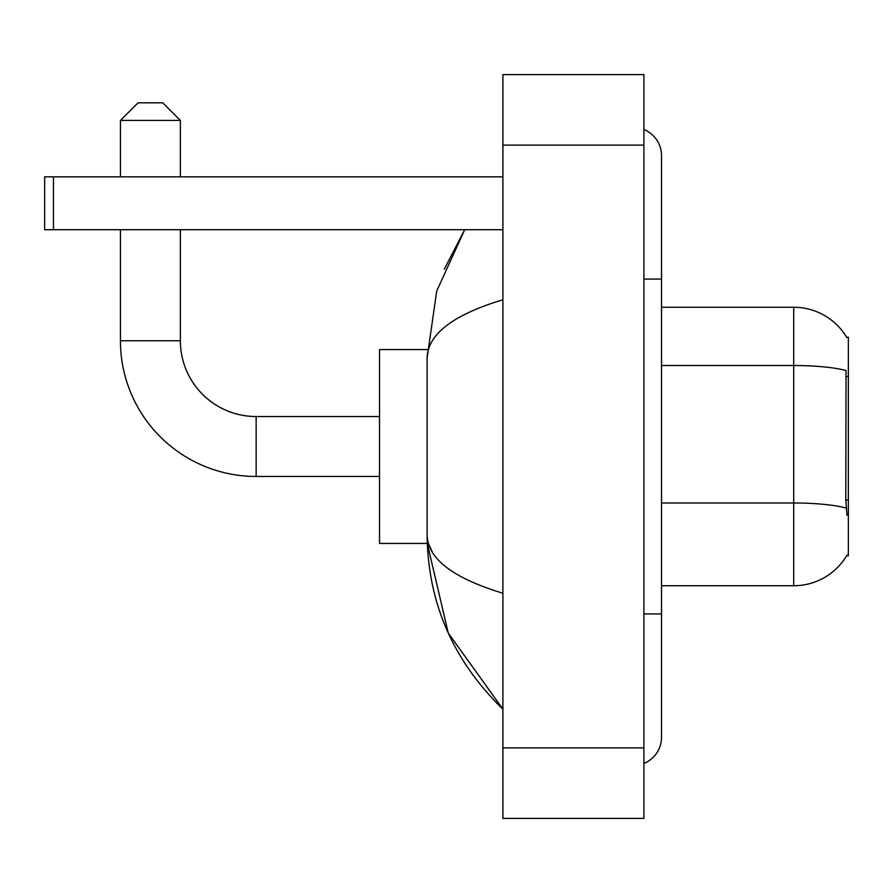 <?xml version="1.0" encoding="UTF-8"?>
<svg xmlns="http://www.w3.org/2000/svg" width="893" height="893" viewBox="0 0 893 893"><rect width="100%" height="100%" fill="white"/><g stroke="black" fill="none" stroke-linecap="round" stroke-linejoin="round"><path stroke-width="1.34" d="M661.523 585.741L793.71 585.741A61.684 61.684 0 0 0 846.932 555.245L846.62 555.77L848.35 555.77L848.35 337.23L846.743 337.442A61.684 61.684 0 0 0 793.71 307.259A61.684 61.684 0 0 1 846.62 337.23A61.684 61.684 0 0 0 793.71 307.259L661.523 307.259M846.932 515.239L845.794 499.924L846.051 370.562A61.684 10.716 180 0 0 793.71 365.516L793.71 307.259A61.684 61.684 0 0 1 846.743 337.442M379.525 476.46L256.146 476.46L256.146 416.54A75.782 75.782 0 0 1 180.364 340.746L180.364 229.713M256.146 416.54A75.782 75.782 0 0 1 180.364 340.746A75.782 75.782 0 0 0 256.146 416.54A75.782 75.782 0 0 1 180.364 340.746A75.782 75.782 0 0 0 256.146 416.54L379.525 416.54M256.146 476.46A135.714 135.714 0 0 1 120.432 340.746L120.432 229.713M138.058 102.818L162.738 102.818L180.364 120.432L120.432 120.432L138.058 102.818M180.364 176.836L180.364 120.432M120.432 176.836L120.432 120.432M427.267 349.565L379.525 349.565L379.525 543.435L427.267 543.435L448.275 633.092L502.904 709.109C453.131 660.798 427.87 602.753 427.111 534.985C427.68 558.705 452.941 578.117 502.904 593.231M53.457 229.713L44.65 229.713L44.65 176.836L53.457 176.836L53.457 229.713L502.904 229.713M502.904 176.836L53.457 176.836M643.898 613.938L661.523 613.938L661.523 155.683A28.196 28.196 0 0 0 643.898 129.541A28.196 28.196 0 0 1 661.523 155.683A28.196 28.196 0 0 0 643.898 129.541M643.898 763.459A28.196 28.196 0 0 0 661.523 737.317A28.196 28.196 0 0 1 643.898 763.459A28.196 28.196 0 0 0 661.523 737.317A28.196 28.196 0 0 1 643.898 763.459M502.904 299.769C453.052 314.794 427.78 334.216 427.111 358.015L427.111 534.985M502.904 818.39L643.898 818.39L643.898 74.61L502.904 74.61L502.904 818.39M427.111 358.015L436.699 291.151L464.673 229.713L444.279 269.295M432.402 552.254L428.361 543.435M848.35 376.545L845.794 376.545M848.35 499.924L845.794 499.924M793.71 585.741L793.71 365.516L661.523 365.516M846.24 508.095A61.684 10.716 180 0 0 793.71 502.993L661.523 502.993M120.432 340.746L180.364 340.746M643.898 279.062L661.523 279.062M502.904 747.887L643.898 747.887M502.904 145.112L643.898 145.112M661.523 613.938L661.523 737.317M502.904 709.109L496.765 703.193"/></g></svg>
